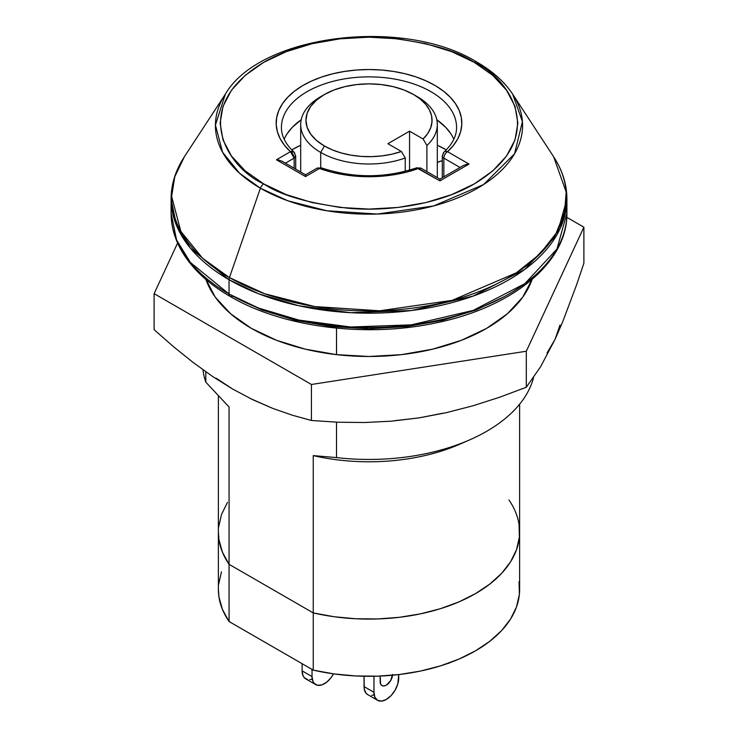 <?xml version="1.0" encoding="UTF-8"?>
<svg xmlns="http://www.w3.org/2000/svg" width="738" height="738" viewBox="0 0 738 738"><rect width="100%" height="100%" fill="white"/><g stroke="black" fill="none" stroke-linecap="round" stroke-linejoin="round"><path stroke-width="1.11" d="M519.045 581.692L519.377 594.339L516.526 606.885L510.558 619.053L501.6 630.593L489.829 641.257L475.512 650.833L458.935 659.099L440.457 665.888L420.466 671.063L399.387 674.514L377.662 676.156L355.762 675.962L334.139 673.942L313.253 670.122L229.066 621.525A150.626 86.964 0 0 1 218.374 589.339L218.374 532.135A150.626 86.964 0 0 0 229.066 564.321L229.066 407.016L205.81 382.146A166.391 96.06 180 0 1 202.978 369.784A166.391 96.06 0 0 0 205.81 382.146L205.81 371.804L205.81 382.146L229.066 407.016L229.066 564.321L222.461 552.264L218.955 539.773L218.374 531.913L218.955 539.773L222.461 552.264L229.066 564.321L313.253 612.918L229.066 564.321A150.626 86.964 180 0 1 218.374 532.135L218.374 396.057M446.287 149.879A109.464 63.2 0 0 0 437.311 145.248L446.287 149.879M300.689 145.248A109.464 63.2 0 0 0 291.713 149.879L300.689 145.248M464.866 441.905A150.626 86.964 180 0 1 313.253 455.614L313.253 612.918L334.139 616.737L355.762 618.758L377.662 618.951L399.387 617.309L420.466 613.859L440.457 608.693L458.935 601.894L475.512 593.629L489.829 584.053L501.6 573.389L510.558 561.849L516.526 549.681L519.377 537.135L519.045 524.487L519.377 537.135L516.526 549.681L510.558 561.849L501.6 573.389L489.829 584.053L475.512 593.629L458.935 601.894L440.457 608.693L420.466 613.859L399.387 617.309L377.662 618.951L355.762 618.758L334.139 616.737L313.253 612.918A150.626 86.964 0 0 0 519.626 532.135A150.626 86.964 180 0 1 313.253 612.918L229.066 564.321L229.066 621.525L222.461 609.468L218.955 596.977L218.374 589.118M218.623 527.135L221.474 514.589L227.442 502.421L221.474 514.589L218.623 527.135M508.934 499.949A150.626 86.964 180 0 1 519.626 532.135L519.626 589.339A150.626 86.964 0 0 1 313.253 670.122L229.066 621.525L229.066 564.321L313.253 612.918L313.253 670.122L313.253 455.614L336.51 457.597L336.51 422.154L336.51 457.597A166.391 96.06 0 0 0 533.574 377.533A166.391 96.06 180 0 1 469.829 439.802A166.391 96.06 180 0 1 336.51 457.597L313.253 455.614A150.626 86.964 0 0 0 460.272 443.999L469.829 439.802M532.19 279.158L522.725 297.183L507.347 313.788L486.656 328.345L461.444 340.292L432.671 349.166L401.463 354.637L369 356.482L336.537 354.637L336.51 328.142L336.51 354.637L305.329 349.166L276.556 340.292L251.344 328.345A166.391 96.06 180 0 1 205.911 279.462M446.001 663.914L450.743 662.272M218.623 584.33L221.474 571.793M373.954 676.257L373.954 692.299L364.046 686.58L364.046 676.257L364.286 689.237L366.131 693.323L367.672 694.596A17.518 10.111 120 0 1 364.046 686.58L373.954 692.299L373.954 676.257M371.694 695.38L374.018 694.855M377.579 700.316A17.518 10.111 -60 0 0 386.343 699.449A17.518 10.111 -60 0 0 398.723 678.001L398.723 674.587L397.782 684.015L395.098 690.205L391.075 695.63L386.343 699.449L381.601 701.1L377.579 700.316L374.895 697.235L373.954 692.299A17.518 10.111 -60 0 0 377.579 700.316L367.672 694.596M392.496 675.233A8.755 5.055 -60 0 1 388.391 683.563A8.755 5.055 -60 0 1 381.961 685.584A8.755 5.055 -60 0 1 380.144 681.58L380.144 676.063L380.614 684.043L381.961 685.584L383.972 685.971L386.343 685.15L390.716 680.528L392.533 674.431M315.661 684.587L305.753 678.868A17.518 10.111 120 0 1 302.119 670.851L312.026 676.571A17.518 10.111 -60 0 0 315.661 684.587A17.518 10.111 -60 0 0 324.416 683.72A17.518 10.111 -60 0 0 333.521 673.849L331.297 677.336L326.833 682.05L321.999 684.846L317.534 685.288L314.12 683.314L312.977 681.497L312.026 676.571L312.026 669.421L312.026 676.571L302.119 670.851L302.119 663.702L302.119 670.851L303.069 675.777L304.213 677.595L307.626 679.56M309.766 679.652L312.091 679.126M450.106 662.613A17.518 10.111 -60 0 1 446.804 663.803M437.311 162.397A18.395 10.618 180 0 1 442.302 160.7L437.311 162.397M405.236 157.997L401.407 151.493A63.053 36.402 180 0 1 324.416 146.013L320.698 152.443A68.311 39.437 0 0 0 405.236 157.997A68.311 39.437 180 0 1 320.698 152.443L324.416 146.013A63.053 36.402 180 0 1 324.416 94.529A63.053 36.402 180 0 1 413.584 94.529L417.302 96.678A68.311 39.437 180 0 1 437.311 124.565A68.311 39.437 180 0 1 426.905 145.478L426.905 171.585L426.905 145.478A68.311 39.437 0 0 0 417.302 96.678L413.584 94.529L420.328 99.132L425.66 104.307L429.451 109.916L431.582 115.811L431.998 121.835L430.688 127.812L427.689 133.578L423.086 138.984L409.562 131.179L387.884 143.689L401.407 151.493L392.053 154.159L382.053 155.884L371.703 156.641L361.279 156.401L351.067 155.174L341.343 152.987L332.377 149.906L324.416 146.013L316.574 140.497L310.744 134.205L307.156 127.37L305.947 120.276L307.156 113.172L310.744 106.337L316.574 100.045L324.416 94.529L333.973 89.999L344.867 86.641L356.703 84.566L369 83.864L381.297 84.566L393.133 86.641L404.027 89.999L413.584 94.529A63.053 36.402 180 0 1 423.086 138.984L426.905 145.478L423.086 138.984L409.562 131.179L409.562 169.786L408.271 170.533L409.562 170.164A70.055 40.452 -120 0 1 409.562 169.786L409.562 131.179L387.884 143.689L401.407 151.493L405.236 157.997L405.236 171.345L405.236 157.997M324.416 94.529L320.698 96.678A68.311 39.437 0 0 0 320.698 152.443A68.311 39.437 180 0 1 300.689 124.565A68.311 39.437 180 0 1 322.626 95.608M320.698 167.646L320.698 152.443L320.698 167.646M561.018 226.621L561.498 222.156M566.526 206.077L566.913 213.227L556.922 249.075L524.838 283.669L473.159 310.394L411.334 324.849L350.661 326.999L298.844 320.071L258.54 308.041L229.048 294.028A5.258 3.035 120 0 0 230.136 296.427A5.258 3.035 -60 0 1 229.048 294.028A197.913 114.27 0 0 0 444.737 318.798A197.913 114.27 0 0 0 566.913 213.227A197.913 114.27 0 0 0 566.526 206.077M229.048 279.72L229.048 294.028L229.048 279.72L258.54 293.742L298.844 305.772L350.661 312.7L411.334 310.55L473.159 296.086L524.838 269.361L556.922 234.776L566.913 198.928A197.913 114.27 180 0 1 444.737 304.49A197.913 114.27 180 0 1 229.048 279.72A5.258 3.035 -60 0 1 229.444 277.58A5.258 3.035 120 0 0 229.048 279.72A197.913 114.27 180 0 1 171.087 198.928L176.594 225.708L190.404 248.171L229.048 279.72M505.235 296.169L476.038 310.006L442.726 320.283L406.583 326.611L369 328.751L331.417 326.611L295.274 320.283L261.962 310.006L232.765 296.169A5.258 3.035 -60 0 1 230.136 296.427C282.405 327.238 365.31 337.958 434.94 323.106C511.72 307.903 567.753 262.765 566.913 213.227L566.913 198.928C566.867 184.306 562.43 170.238 553.611 156.724L566.175 192.037L564.57 212.341L556.028 233.402L539.884 254.02L516.305 272.848L452.136 300.348L379.683 310.79L314.739 306.565L264.647 293.724L229.444 277.58A197.36 113.947 0 0 0 476.065 292.728A197.36 113.947 0 0 0 553.611 156.724L512.661 94.16A153.578 88.661 180 0 1 452.311 199.989A153.578 88.661 180 0 1 260.403 188.199L229.444 277.58L260.403 188.199L287.802 200.764L326.777 210.754L377.312 214.038L433.686 205.92L483.621 184.518L514.534 153.818L522.43 121.632L512.661 94.16C504.515 81.863 492.597 71.171 476.896 62.093A5.258 3.035 120 0 0 474.266 62.352C509.294 77.693 550.751 138.098 474.266 183.91C438.953 204.786 386.703 211.944 347.949 208.217C308.696 203.384 280.625 195.284 263.734 183.91A5.258 3.035 120 0 0 260.403 188.199A5.258 3.035 -60 0 1 263.734 183.91L245.219 170.884L231.455 156.022L222.987 139.897L220.127 123.135L222.987 106.364L231.455 90.239L245.219 75.377L263.734 62.352L286.289 51.669L312.026 43.727L339.96 38.828L369 37.177L398.04 38.828L425.974 43.727L451.711 51.669L474.266 62.352L492.781 75.377L506.545 90.239L515.013 106.364L517.873 123.135L515.013 139.897L506.545 156.022L492.781 170.884L474.266 183.91L451.711 194.601L425.974 202.544L398.04 207.433L369 209.085L339.96 207.433L312.026 202.544L286.289 194.601L263.734 183.91C228.706 168.578 187.249 108.172 263.734 62.352C299.047 41.485 351.297 34.317 390.051 38.044C429.304 42.878 457.375 50.977 474.266 62.352A5.258 3.035 -60 0 1 476.886 62.084A5.258 3.035 -60 0 1 477.597 62.804A153.578 88.661 180 0 1 512.661 94.16M281.639 161.013L276.427 159.777L305.532 176.576L305.532 174.805L305.532 176.576L319.545 168.485A5.258 3.035 -120 0 0 316.916 168.227A5.258 3.035 60 0 1 319.545 168.485L331.03 172.037L343.262 174.62L356.002 176.197L369 176.723L381.998 176.197L394.738 174.62L406.97 172.037L418.455 168.485L439.903 180.875L469.008 164.067L447.56 151.687A5.258 3.035 120 0 0 443.842 158.117L460.042 167.471L443.842 158.117A5.258 3.035 180 0 1 442.302 155.976A5.258 3.035 180 0 1 443.114 154.362A5.258 3.635 47.5 0 1 444.027 152.083A5.258 3.635 47.5 0 1 447.56 151.687L453.436 145.404L457.809 138.726L460.613 131.77L461.794 124.667L461.324 117.536L459.211 110.497L455.503 103.689L450.263 97.231L443.584 91.226L435.577 85.783L426.389 81.005L416.177 76.973L405.134 73.763L393.455 71.429L381.334 70.009L369 69.538L356.666 70.009L344.545 71.429L332.866 73.763L321.823 76.973L311.611 81.005L302.423 85.783L294.416 91.226L287.737 97.231L282.497 103.689L278.789 110.497L276.676 117.536L276.206 124.667L277.387 131.77L280.191 138.726L284.564 145.404L290.44 151.687L276.427 159.777L305.532 176.576L319.545 168.485A5.258 2.288 -70 0 1 321.344 167.84A5.258 2.288 110 0 0 319.545 168.485A92.831 53.597 0 0 0 418.455 168.485A5.258 2.288 -110 0 0 416.647 167.84L439.903 180.875L469.008 164.067L447.56 151.687A92.831 53.597 0 0 0 429.571 82.518A92.831 53.597 0 0 0 308.429 82.518A92.831 53.597 0 0 0 290.44 151.687A5.258 3.635 -47.5 0 1 293.973 152.083A5.258 3.635 -47.5 0 1 294.886 154.362M287.386 133.393L292.34 127.296L301.205 119.722A87.573 50.562 0 0 0 284.158 139.205M453.842 139.205A87.573 50.562 0 0 0 436.795 119.722L445.66 127.296L450.614 133.393M295.698 169.131L295.698 155.976A5.258 3.035 180 0 1 294.158 158.117A5.258 3.035 -120 0 0 290.44 151.687L294.158 158.117L285.394 163.181L294.158 158.117L295.698 155.976L293.992 152.102C285.541 144.104 281.353 135.875 281.427 127.425A87.573 50.562 180 0 1 369 76.863A87.573 50.562 180 0 1 456.573 127.425C456.647 135.875 452.459 144.104 444.008 152.102A5.258 3.635 -132.5 0 1 447.56 151.687A5.258 3.035 -60 0 0 443.842 158.117L443.842 176.816L443.842 158.117A5.258 3.035 0 0 1 442.302 155.976L444.008 152.102M281.492 125.46A87.573 50.562 180 0 1 369 76.863A87.573 50.562 180 0 1 456.508 125.46M174.14 178.919L171.087 198.928C171.133 184.316 175.57 170.247 184.389 156.724A197.36 113.947 0 0 0 229.444 277.58L202.701 258.374L180.847 231.4L171.64 196.465L174.758 176.825L184.389 156.724L225.339 94.16L215.431 125.082L222.59 152.268L239.601 173.255L260.403 188.199A153.578 88.661 180 0 1 225.339 94.16C260.228 34.216 404.138 16.771 476.896 62.093M230.136 296.427C207.055 283.06 190.459 267.138 180.358 248.66C174.205 237.193 171.115 225.385 171.087 213.227A197.913 114.27 0 0 0 229.048 294.028L190.404 262.47L176.594 240.007L171.087 213.227L171.087 198.928M294.158 158.117L294.158 168.236L294.158 158.117M293.992 152.102L290.44 151.687L276.427 159.777L279.268 160.1M418.455 168.485L421.084 168.227A5.258 3.035 120 0 0 418.455 168.485M439.903 179.555L439.903 180.875L439.903 179.094L421.084 168.227L416.656 167.84C384.885 178.356 353.115 178.356 321.344 167.84L316.916 168.227L305.532 174.805L281.676 161.032M466.167 164.389L469.008 164.067L463.787 165.303M394.147 420.752L418.861 417.911L442.726 413.234M546.996 353.041L555.096 339.259L560.013 324.988M216.151 378.188L232.802 389.147M250.219 398.455L272.682 408.354L292.211 415.171L311.418 420.485L337.838 422.21L364.526 422.523L391.527 421.167L418.861 417.911L446.158 412.717L473.141 405.734L499.838 397.164L526.305 387.238L540.539 366.841L555.096 339.259L562.411 322.534L576.793 284.287L583.887 263.18L583.887 227.175L526.305 351.242L583.887 227.175L583.887 263.18L576.793 284.287L562.411 322.534L555.096 339.259L540.539 366.841L526.305 387.238L526.305 351.242L311.418 384.48L526.305 351.242L526.305 387.238L499.838 397.164L473.141 405.734L446.158 412.717L418.861 417.911L391.527 421.167L364.526 422.523L337.838 422.21L311.418 420.485L311.418 384.48L154.113 293.659L177.6 243.051L154.113 293.659L154.113 329.665L154.113 293.659L311.418 384.48L311.418 420.485L292.211 415.171L272.682 408.354L252.783 399.701L232.765 389.129L212.895 376.694L193.144 362.478L173.495 346.675L154.113 329.665L173.495 346.675L193.144 362.478L212.895 376.694L232.765 389.129M583.887 227.175L566.793 217.313L583.887 227.175M532.089 279.462A166.391 96.06 180 0 1 417.044 352.395A166.391 96.06 180 0 1 251.344 328.345L230.653 313.788L215.275 297.183L205.81 279.158M519.626 404.193L519.626 532.135M437.311 124.565L437.311 177.59M300.689 124.565L300.689 172.009M417.302 96.678L413.584 94.529M463.75 165.321L439.903 179.094M442.302 177.71L442.302 155.976"/></g></svg>
